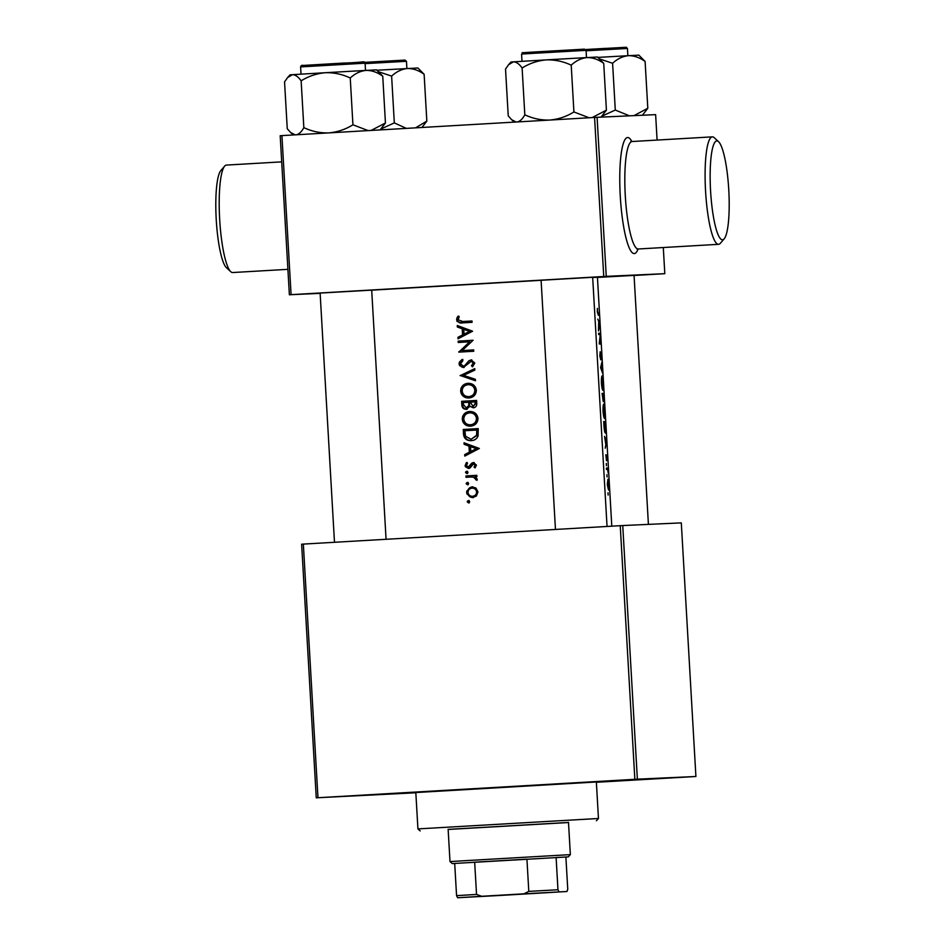 <?xml version="1.0" encoding="UTF-8"?>
<svg xmlns="http://www.w3.org/2000/svg" width="945" height="945" viewBox="0 0 945 945"><rect width="100%" height="100%" fill="white"/><g stroke="black" fill="none" stroke-linecap="round" stroke-linejoin="round"><path stroke-width="1.42" d="M710.569 190.76A49.518 9.107 86.7 0 0 724.189 238.801A49.518 9.107 86.7 0 0 728.772 189.933A49.518 9.107 86.7 0 0 718.554 141.691A49.518 9.107 86.7 0 0 710.569 190.76M724.189 238.801L720.362 243.267A53.818 9.899 -93.3 0 1 718.566 244.318A53.818 9.899 -93.3 0 1 705.561 191.044A53.818 9.899 -93.3 0 1 712.329 136.86A53.818 9.899 -93.3 0 1 714.231 137.698L718.554 141.691M230.769 271.699L226.446 267.718A49.518 9.107 -93.3 0 1 216.228 219.476A49.518 9.107 -93.3 0 1 220.811 170.596L224.638 166.131A53.818 9.899 86.7 0 0 219.665 219.264A53.818 9.899 86.7 0 0 230.769 271.699A53.818 9.899 86.7 0 0 232.671 272.538L287.906 269.337M597.453 277.428L634.06 275.397M334.483 542.288L320.119 293.044L317.969 293.198L371.704 290.127M541.095 280.263L592.68 277.287M415.824 792.548L626.441 780.216L415.824 792.524M467.232 501.819L468.531 502.905L469.7 501.677L468.401 500.59L467.385 501.181L468.023 501.783L469.181 500.555M466.7 492.558L466.972 494.058L472.594 497.637L476.398 495.983L477.981 491.908L475.926 488.033L471.968 486.829L466.795 491.046L466.7 492.558L467.491 492.522C467.645 489.144 469.393 487.23 472.736 486.793M466.18 483.686L467.48 484.773L468.649 483.545L467.35 482.458L466.334 483.06L466.972 483.651L468.141 482.422M469.653 477.095L466.003 477.308L465.932 475.961L476.823 475.323L476.906 476.682L475.288 476.764L477.249 479.209L476.93 480.355L473.398 477.107L471.13 477.024M465.542 472.5L466.842 473.587L468.011 472.358L466.7 471.271L465.696 471.862L466.334 472.465L467.491 471.236M465.141 465.613L465.389 466.688L468.448 468.46L470.102 467.869L473.528 463.901L475.087 465.188L474.036 467.078L475.028 467.881L476.434 465.07L473.398 462.554L471.744 463.133L468.307 467.113L466.464 465.424L467.491 463.357L466.44 462.577L465.141 465.613L465.932 465.578L467.22 462.542M464.786 456.092L464.692 454.604L469.334 452.218L468.98 446.099L464.101 444.268L464.019 442.78L479.351 448.473L464.786 456.092M463.499 433.838L463.251 429.467L478.205 428.605L478.087 435.964C476.788 438.952 474.473 440.512 471.165 440.63C466.464 440.736 463.912 438.48 463.499 433.838L464.29 433.802L464.042 429.432L463.251 429.467M462.282 419.296L462.79 421.612C464.408 424.754 466.984 426.266 470.527 426.148C475.229 425.604 477.733 422.982 478.005 418.269C477.095 413.733 474.307 411.477 469.606 411.488C466.109 411.784 463.747 413.591 462.518 416.899L462.282 419.296L463.074 419.261C463.345 414.631 465.767 412.032 470.35 411.453M461.845 405.11L461.621 401.306L476.587 400.444L476.741 403.161C476.977 405.842 475.819 407.389 473.256 407.803L469.96 406.291L466.31 409.362C463.617 409.256 462.117 407.838 461.845 405.11L462.637 405.074L462.412 401.271L461.621 401.306M460.652 391.135L461.172 393.451C462.778 396.593 465.353 398.105 468.897 397.987C473.61 397.443 476.103 394.821 476.374 390.108C475.477 385.572 472.677 383.316 467.988 383.327C464.479 383.623 462.117 385.43 460.9 388.738L460.652 391.135L461.443 391.1C461.715 386.47 464.149 383.871 468.732 383.292M460.144 375.661L474.756 368.621L474.839 370.086L463.522 375.366L475.37 379.299L475.453 380.764L460.132 375.46M459.081 363.849L459.565 365.514L463.322 367.534L471.248 361.273L473.268 363.069L471.472 365.727L472.465 366.814L474.815 363.057L471.106 359.927L468.85 360.801L464.704 365.62L463.263 366.188L460.593 363.707L462.908 360.624L462.081 359.478L459.364 362.148L459.081 363.849L462.861 359.443M458.786 352.131L469.665 341.818L458.231 342.48L458.16 341.133L473.114 340.259L462.152 350.571L473.669 349.91L473.752 351.257L458.786 352.131M458.018 338.818L457.935 337.33L462.566 334.943L462.223 328.825L457.345 326.994L457.25 325.505L472.594 331.199L458.018 338.818M462.778 321.513L458.065 319.753L459.235 316.847L458.053 316.173L456.825 318.087L457.014 321.442L461.94 322.918L472.087 322.328L472.004 320.981L461.609 321.572L472.004 320.981M541.095 280.299L371.704 290.174M611.793 526.188L597.441 277.287L592.692 277.487M608.001 492.758L608.131 495.074L608.001 492.758M607.918 479.221L607.304 484.667L608.545 490.03L608.887 484.608L607.918 479.221M606.95 474.626L607.092 476.941L606.95 474.626M607.918 468.011L606.383 468.07L606.466 469.429L607.623 469.606L608.19 473.032L607.918 468.011L606.383 468.106M605.544 421.517L603.701 421.588L603.961 425.959C604.304 430.601 604.824 432.987 605.509 433.117L605.544 421.517L603.713 421.624M602.213 375.827C601.575 376.145 601.315 378.614 601.422 383.233C601.847 387.816 602.402 390.238 603.075 390.486L603.347 383.044L602.213 375.827M602.083 361.533L600.595 367.581L602.792 373.677L601.185 367.652L602.083 361.533M597.795 319.115L598.717 321.182L598.48 330.939L599.945 324.3L597.795 319.115M597.417 308.353L597.311 311.897L598.386 315.276L599.425 315.24L597.594 311.933L597.417 308.353M600.453 333.172L598.61 333.254L598.693 334.601L600.264 334.53L599.224 343.933L601.091 344.169L601.008 342.822L599.756 342.87L600.453 333.172L598.61 333.278M599.851 355.946L600.772 359.844L601.433 354.009L601.823 359.608L601.351 352.662L600.701 358.486L600.181 351.741L599.851 355.946M603.926 393.356L602.083 393.427L603.276 401.696L603.619 398.814L604.056 400.503L603.926 393.356L602.083 393.463M603.843 403.987C603.205 404.306 602.934 406.775 603.052 411.394C603.477 415.989 604.02 418.399 604.694 418.647L604.977 411.205L603.843 403.987M604.564 436.389L605.828 444.575L605.237 448.213L606.702 441.575L604.564 436.389M605.851 454.758L606.477 460.723L606.973 456.447L607.34 460.498L607.34 457.77L606.891 455.1L606.395 459.376L605.851 454.758M606.312 463.44L606.442 465.755L606.312 463.44M657.094 140.061L655.629 114.64L597.086 117.31L606.253 276.353L603.749 276.495L594.57 117.452L597.086 117.31M634.06 275.479L664.807 273.684L606.253 276.353M664.807 273.684L663.295 247.531M320.131 293.363L289.371 294.757L280.192 135.714L594.57 117.452M281.917 135.607L291.084 294.663L603.749 276.495M291.084 294.663L289.371 294.757M596.378 782.283L695.91 776.495L681.298 522.88L622.743 525.55L637.367 779.164L634.851 779.306L620.239 525.692L622.743 525.55M695.91 776.495L637.367 779.164M415.835 792.772L316.256 797.816L301.632 544.202L303.345 544.096L317.969 797.722L634.851 779.306M303.345 544.096L620.239 525.692M317.969 797.722L316.256 797.816M281.704 161.867L226.434 165.08A53.818 9.899 86.7 0 0 224.638 166.131M598.327 313.929L599.343 313.894M599.697 324.218L599.236 326.627L598.965 321.843L599.697 324.218M598.634 333.561L600.465 333.455M599.39 342.917L601.008 342.822M600.595 367.688L601.185 367.652M603.253 383.103L602.993 389.139L601.693 383.162L602.296 377.173L603.253 383.103M602.343 389.175L602.993 389.139M601.646 377.22L602.296 377.173M603.902 394.715L603.973 399.156L603.902 394.715M603.312 395.53L603.193 400.337L602.438 394.762L603.501 395.53M604.883 411.264L604.611 417.3L603.323 411.323L603.914 405.334L604.883 411.264M603.961 417.336L604.611 417.3M603.264 405.381L603.914 405.334M604.056 422.923L605.521 422.876L605.426 431.759L603.784 422.947M604.753 431.806L605.426 431.759M606.466 441.492L606.005 443.902L605.721 439.118L606.466 441.492M607.245 469.405L607.836 469.37M608.757 484.608L608.462 488.671L607.552 484.655L607.989 480.58L608.887 484.608M462.707 322.883C459.813 323.473 458.018 322.434 457.333 319.764L456.541 319.8M457.333 319.764L458.833 316.138M458.786 338.416L458.727 337.282L457.935 337.33M458.727 337.282L462.566 334.943M463.345 334.908L462.991 328.789L462.223 328.825M462.991 328.789L457.345 326.994M469.381 331.482L464.066 334.187L463.782 329.415L470.067 331.447L463.782 329.415M470.067 331.447L464.066 334.187M458.136 326.958L458.065 325.812M459.022 342.433L458.951 341.098L458.16 341.133M458.951 341.098L473.114 340.271M473.669 349.922L462.152 350.571M459.577 352.083L458.774 351.823M459.565 351.776L469.665 341.818M464.704 365.62L463.263 366.188M465.472 365.585L468.85 360.801M469.57 360.766L471.779 359.891M472.878 366.495L471.472 365.727M472.157 365.691L473.268 363.069M473.906 363.045L471.248 361.273M464.101 367.499C461.692 367.44 460.286 366.211 459.872 363.813M460.924 375.425L474.768 368.881M475.441 380.528L460.936 375.626M469.653 397.951C465.011 397.939 462.282 395.66 461.443 391.1M474.827 390.261C474.603 394.03 472.594 396.156 468.826 396.64C465.023 396.628 462.802 394.738 462.176 390.994C462.377 387.261 464.338 385.158 468.07 384.686C471.862 384.686 474.118 386.54 474.827 390.261L475.477 390.226C474.78 386.517 472.571 384.662 468.814 384.65L468.07 384.686M475.477 390.226C475.252 394.006 473.291 396.132 469.57 396.605L468.826 396.64M462.412 401.271L476.587 400.456M473.953 407.767L469.96 406.291M467.09 409.327C464.408 409.22 462.92 407.815 462.637 405.074M475.111 401.885L475.205 403.503L473.15 406.444L470.291 402.168L475.76 401.849L475.855 403.48L475.205 403.503M475.855 403.48L473.15 406.444M468.755 402.251L468.767 405.547L466.239 408.016L463.322 404.318L463.215 402.57L469.511 402.216L468.803 403.042M466.239 408.016L468.767 405.547M469.523 405.511L469.559 403.007M471.271 426.112C466.641 426.101 463.901 423.821 463.074 419.261M476.457 418.422C476.221 422.191 474.225 424.317 470.445 424.801C466.641 424.789 464.42 422.899 463.794 419.155C463.995 415.422 465.968 413.319 469.689 412.847C473.492 412.847 475.748 414.701 476.457 418.422L477.095 418.387C476.41 414.678 474.189 412.823 470.445 412.811L469.689 412.847M477.095 418.387C476.882 422.167 474.91 424.293 471.201 424.766L470.445 424.801M464.042 429.432L478.205 428.617M471.909 440.594C467.255 440.701 464.716 438.445 464.29 433.802M464.845 430.731L476.741 430.046L476.611 435.291L471.094 439.271L465.542 436.259L464.845 430.731M471.094 439.271L477.272 435.267L477.39 430.01L476.741 430.046M477.272 435.267L476.611 435.291M465.554 455.691L465.483 454.557L464.692 454.604M465.483 454.557L469.334 452.218M470.102 452.183L469.748 446.064L468.98 446.099M469.748 446.064L464.101 444.268M476.15 448.757L470.823 451.462L470.551 446.69L476.823 448.721L470.551 446.69M476.823 448.721L470.823 451.462M464.893 444.233L464.822 443.087M475.359 467.527L474.036 467.078M474.768 467.043L475.796 465.153L475.087 465.188M475.796 465.153L473.528 463.901M469.228 468.425L465.932 465.578M469.322 466.7L468.307 467.113M470.102 466.665L471.13 464.999L470.362 465.034M471.13 464.999L472.5 463.097L471.744 463.133M472.5 463.097L474.13 462.518M467.633 473.551L466.334 472.465M466.795 477.26L466.724 475.926L465.932 475.961M466.724 475.926L476.823 475.335M477.083 480.036L475.725 479.729M476.445 479.694L475.878 479.056M476.599 479.02L473.398 477.107M474.154 477.083L470.433 477.06M468.271 484.738L466.972 483.651M473.362 497.602C469.996 497.554 468.035 495.865 467.491 492.522M476.623 491.979C476.434 494.53 475.063 495.971 472.5 496.279C469.948 496.279 468.448 495.003 468.023 492.475C468.153 489.935 469.488 488.494 472.039 488.187C474.614 488.199 476.138 489.463 476.623 491.979L477.343 491.943C476.871 489.427 475.359 488.163 472.807 488.152L472.039 488.187M477.343 491.943C477.166 494.495 475.808 495.936 473.28 496.243L472.5 496.279M469.322 502.87L468.023 501.783M568.5 822.445L448.143 829.379M568.5 822.516L448.143 829.462M417.926 828.907L598.457 818.488L596.354 781.952L415.812 792.371L417.926 828.907L420.194 830.927M366.105 70.403L325.304 72.718C333.939 72.47 342.255 74.23 350.241 77.986C355.06 73.521 360.352 70.993 366.105 70.403C371.834 70.343 377.374 72.269 382.749 76.202L376.523 69.859L366.105 70.403M380.114 129.902L385.442 122.992L371.125 130.434M385.442 122.992L382.749 76.202M368.125 130.599L352.934 124.787L350.241 77.986M352.934 124.787C345.539 129.406 337.483 132.111 328.777 132.902C320.142 133.15 311.826 131.39 303.841 127.634L301.136 80.833C308.542 76.214 316.599 73.509 325.304 72.718L292.466 74.679C295.407 74.761 298.301 76.817 301.136 80.833M303.841 127.634C301.479 131.993 298.844 134.403 295.939 134.863M295.135 134.84L290.682 132.548L287.256 128.697L284.551 81.896L287.587 77.573L292.466 74.679L290.009 74.856L287.587 77.573M406.374 128.378L394.313 122.897L380.93 128.993M394.313 122.897L391.62 76.096C396.475 71.619 401.767 69.091 407.484 68.512C413.26 68.465 418.8 70.403 424.128 74.312L417.903 67.981L376.949 70.237M378.709 71.808L391.62 76.096M421.978 127.48L426.833 121.102L424.128 74.312M426.833 121.102L415.587 127.847M589.101 117.771L573.91 111.947C566.516 116.578 558.46 119.283 549.754 120.062C541.107 120.31 532.803 118.562 524.818 114.806C522.479 119.153 519.844 121.551 516.903 122.023M603.725 63.362L597.5 57.031L587.081 57.562C592.846 57.515 598.398 59.452 603.725 63.362L606.418 110.163L592.113 117.593M601.044 117.133L606.418 110.163M571.217 65.158C576.072 60.681 581.364 58.153 587.081 57.562L546.281 59.889C554.916 59.641 563.232 61.401 571.217 65.158L573.91 111.947M522.112 68.005C529.519 63.374 537.575 60.669 546.281 59.889L513.442 61.838C516.372 61.909 519.254 63.965 522.112 68.005L524.818 114.806M516.112 122.011L511.658 119.708L508.233 115.857L505.528 69.068L508.564 64.732L513.442 61.838L510.985 62.016L508.564 64.732M629.5 115.833L615.289 110.057L601.906 116.164M645.104 61.472L638.879 55.141L628.46 55.672C634.189 55.625 639.73 57.55 645.104 61.472L647.809 108.273L634.012 115.621M642.423 115.243L647.809 108.273M615.289 110.057L612.596 63.268C617.416 58.803 622.708 56.275 628.46 55.672L597.925 57.409M599.685 58.98L612.596 63.268M519.833 894.277L471.224 896.994L519.833 894.277M528.798 891.395L526.932 859.147L474.673 862.183L476.528 894.431L481.655 896.285L457.628 897.75L500.649 895.423L566.941 891.501L523.908 893.828L528.798 891.395L557.963 889.753L556.109 857.517L568.335 856.891L452.265 863.576L449.997 861.556L570.355 854.623L568.488 822.315M452.265 863.576L454.71 863.482M566.941 891.501L567.756 889.304L565.89 857.068M557.963 889.753L559.027 891.856M523.908 893.828L481.655 896.285M457.628 897.75L456.565 895.647L476.528 894.431M454.699 863.399L456.565 895.647M630.894 141.266L632.051 141.526A53.818 9.899 86.7 0 0 625.283 195.709A53.818 9.899 86.7 0 0 638.288 248.984L637.178 249.374M638.088 249.007A58.129 10.69 -93.3 0 1 620.263 195.981A58.129 10.69 -93.3 0 1 631.851 141.526M467.692 363.057L466.948 363.093M477.449 430.991L476.788 431.014M304.857 65.394L343.047 63.102C366.873 62.417 363.435 60.563 365.089 63.197L300.604 66.906L301.018 74.147M402.062 60.291L364.711 62.346L404.992 60.09L406.468 61.307L365.113 63.622M532.838 53.369L521.581 54.078C525.621 51.538 515.037 53.558 533.594 52.034L584.423 49.152L586.065 50.357L532.838 53.369M523.495 52.66L533.594 52.034M533.606 52.034L581.659 49.341M605.402 48.384L585.687 49.518L626.287 47.262L627.445 48.467L586.089 50.782M718.566 244.318L638.288 248.984M712.329 136.86L632.051 141.526M596.437 820.768L598.457 818.488M607.044 526.459L592.669 277.239M555.459 529.46L541.095 280.216M365.089 63.197L365.502 70.438M300.604 66.906C301.006 65.5 301.916 65.016 303.345 65.429L343.047 63.102M293.375 134.946L290.682 132.548M634.06 275.349L648.412 524.38M406.468 61.307L406.882 68.548M371.692 290.08L386.068 539.3M521.581 54.078L521.994 61.319M586.065 50.357L586.479 57.598M514.352 122.106L511.753 119.791M627.445 48.467L627.858 55.708M568.335 856.891L570.355 854.623M449.997 861.556L448.131 829.249"/></g></svg>
